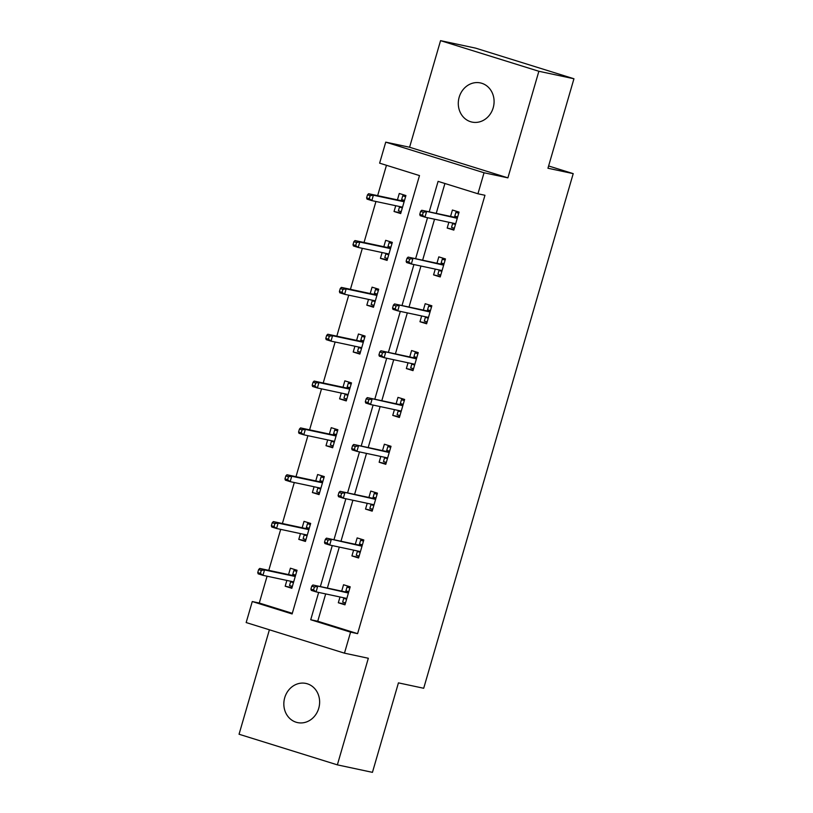 <?xml version="1.0" encoding="UTF-8"?>
<svg xmlns="http://www.w3.org/2000/svg" width="813" height="813" viewBox="0 0 813 813"><rect width="100%" height="100%" fill="white"/><g stroke="black" fill="none" stroke-linecap="round" stroke-linejoin="round"><path stroke-width="1.22" d="M459.182 97.204A20.02 17.795 -77.9 0 0 472.007 122.082A20.02 17.795 -77.9 0 0 493.196 107.794A20.02 17.795 -77.9 0 0 480.371 82.916A20.02 17.795 -77.9 0 0 459.182 97.204M284.723 697.717A20.02 17.795 -77.9 0 0 297.548 722.594A20.02 17.795 -77.9 0 0 318.737 708.306A20.02 17.795 -77.9 0 0 305.912 683.428A20.02 17.795 -77.9 0 0 284.723 697.717M325.678 593.927L317.741 621.234L357.598 633.652L350.576 632.148L344.468 653.164L246.166 622.555L252.274 601.539L292.121 613.947L419.488 175.578L379.63 163.159L385.738 142.143L484.04 172.763L477.942 193.779L438.085 181.37L429.223 211.858M409.589 147.244L507.901 177.854L538.867 71.27L573.948 78.759L475.635 48.14L440.555 40.65L409.589 147.244L385.738 142.143M269.398 629.79L239.052 734.241L337.365 764.86L368.33 658.266L344.468 653.164M267.081 576.214L259.286 603.033L252.274 601.539M386.46 165.293L377.639 195.648M375.941 201.492L364.031 242.487M362.334 248.331L350.423 289.326M348.726 295.17L336.816 336.165M335.119 342.009L323.208 383.004M321.511 388.848L309.601 429.843M307.903 435.687L295.993 476.682M294.296 482.526L282.385 523.521M280.688 529.365L268.778 570.36M538.867 71.27L440.555 40.65M573.948 78.759L547.952 168.24L573.216 173.636L423.695 688.265L398.441 682.869L372.445 772.35L337.365 764.86M573.216 173.636L548.612 165.974M259.286 603.033L292.304 613.317M286.857 580.431L285.18 586.214L291.816 588.287L297.05 570.269L290.414 568.196L288.554 574.588M300.464 533.592L298.788 539.375L305.434 541.438L310.668 523.43L304.021 521.357L302.162 527.749M314.072 486.753L312.395 492.536L319.042 494.599L324.275 476.591L317.629 474.518L315.769 480.91M327.68 439.914L326.003 445.697L332.649 447.76L337.883 429.752L331.237 427.679L329.377 434.071M341.287 393.075L339.61 398.858L346.257 400.921L351.49 382.903L344.844 380.84L342.984 387.232M354.895 346.236L353.218 352.019L359.864 354.082L365.098 336.064L358.452 334.001L356.592 340.393M368.502 299.397L366.826 305.17L373.472 307.243L378.706 289.225L372.059 287.162L370.21 293.554M382.11 252.558L380.433 258.331L387.079 260.404L392.313 242.386L385.667 240.323L383.817 246.715M395.728 205.719L394.041 211.492L400.687 213.565L405.921 195.547L399.274 193.484L397.425 199.866M357.598 633.652L484.955 195.272L477.942 193.779M444.914 183.494L436.235 213.362M434.538 219.205L422.628 260.201M420.931 266.044L409.02 307.04M407.323 312.883L395.413 353.879M393.716 359.722L381.805 400.718M380.108 406.561L368.198 447.557M366.5 453.4L354.59 494.395M352.893 500.239L340.982 541.234M339.285 547.088L327.375 588.084M339.997 596.986L338.32 602.758L344.966 604.831L350.2 586.813L343.553 584.75L341.694 591.142M353.604 550.147L351.927 555.919L358.574 557.992L363.807 539.974L357.161 537.911L355.301 544.304M367.212 503.308L365.535 509.08L372.181 511.153L377.415 493.135L370.769 491.072L368.909 497.454M380.819 456.459L379.143 462.241L385.789 464.314L391.023 446.296L384.376 444.223L382.517 450.615M394.427 409.62L392.75 415.402L399.396 417.476L404.63 399.457L397.984 397.384L396.124 403.776M408.035 362.781L406.358 368.563L413.004 370.637L418.238 352.618L411.591 350.545L409.742 356.937M421.642 315.942L419.965 321.724L426.612 323.787L431.845 305.779L425.199 303.706L423.349 310.099M435.26 269.103L433.573 274.885L440.219 276.948L445.453 258.941L438.807 256.867L436.957 263.26M448.867 222.264L447.18 228.047L453.827 230.109L459.06 212.102L452.414 210.028L450.565 216.421M507.901 177.854L484.04 172.763M318.655 592.423L310.718 619.74L350.576 632.148M427.526 217.701L415.616 258.697M413.919 264.55L402.008 305.546M400.311 311.389L388.401 352.385M386.703 358.228L374.793 399.224M373.096 405.067L361.185 446.063M359.488 451.906L347.578 492.902M345.871 498.745L333.96 539.741M332.263 545.584L320.352 586.58M317.741 621.234L310.718 619.74M345.139 604.222L338.32 602.758M291.999 587.667L285.18 586.214M305.607 540.828L298.788 539.375M358.746 557.383L351.927 555.919M319.214 493.989L312.395 492.536M372.354 510.544L365.535 509.08M332.822 447.15L326.003 445.697M385.962 463.705L379.143 462.241M346.429 400.311L339.61 398.858M399.569 416.856L392.75 415.402M360.037 353.472L353.218 352.019M413.177 370.017L406.358 368.563M373.645 306.633L366.826 305.17M426.784 323.178L419.965 321.724M387.252 259.794L380.433 258.331M440.392 276.339L433.573 274.885M400.86 212.955L394.041 211.492M454.01 229.5L447.18 228.047M346.592 599.232L343.747 598.338L342.659 602.098L345.495 602.982M349.936 587.708L347.019 587.077L349.864 587.972M347.019 587.077L345.932 590.838L348.767 591.722M348.452 592.819L346.064 592.067L345.932 590.838L345.596 591.976M343.899 597.819L343.747 598.338L344.153 597.87M346.064 592.067L312.873 584.984L348.391 593.033M314.418 586.956L311.765 586.122L310.891 589.13L313.544 589.953L314.418 586.956L317.659 586.468L316.084 591.874L346.816 598.439M313.544 589.953L316.084 591.874L311.308 590.39L310.891 589.13M312.873 584.984L311.765 586.122M296.796 571.153L293.879 570.533L296.725 571.417M292.355 586.427L289.519 585.543L290.759 581.265M292.456 575.421L293.879 570.533M293.452 582.677L290.607 581.793L291.013 581.325M295.312 576.265L292.924 575.523L292.792 574.283L295.627 575.167M258.625 569.578L257.751 572.576L260.404 573.409L261.278 570.401L258.625 569.578L259.733 568.429L264.52 569.923L262.945 575.33L293.676 581.895M260.404 573.409L262.945 575.33L258.158 573.836L257.751 572.576M261.278 570.401L264.52 569.923L295.251 576.488M259.733 568.429L292.924 575.523M360.2 552.383L357.354 551.499L356.267 555.259L359.102 556.143M363.543 540.869L360.626 540.239L363.472 541.123M360.626 540.239L359.539 543.999L362.374 544.883M362.059 545.98L359.671 545.228L359.539 543.999L359.204 545.137M357.507 550.98L357.354 551.499L357.761 551.031M359.671 545.228L326.48 538.145L361.998 546.194M328.025 540.106L325.373 539.283L324.499 542.281L327.151 543.114L328.025 540.106L331.267 539.629L329.692 545.035L360.423 551.6M327.151 543.114L329.692 545.035L324.915 543.541L324.499 542.281M326.48 538.145L325.373 539.283M373.807 505.544L370.962 504.66L369.874 508.42L372.72 509.304M377.151 494.03L374.234 493.4L377.08 494.284M374.234 493.4L373.147 497.16L375.982 498.044M375.667 499.131L373.279 498.389L373.147 497.16L372.811 498.288M371.114 504.141L370.962 504.66L371.368 504.192M373.279 498.389L340.088 491.306L375.606 499.355M341.633 493.267L338.98 492.444L338.106 495.442L340.759 496.276L341.633 493.267L344.875 492.79L343.299 498.196L374.031 504.761M340.759 496.276L343.299 498.196L338.523 496.702L338.106 495.442M340.088 491.306L338.98 492.444M310.403 524.314L307.487 523.694L310.332 524.578M305.962 539.588L303.127 538.704L304.367 534.426M306.064 528.582L307.487 523.694M307.06 535.838L304.214 534.954L304.621 534.487M308.92 529.426L306.531 528.684L306.399 527.444L309.235 528.328M272.233 522.739L271.359 525.737L274.011 526.56L274.885 523.562L272.233 522.739L273.341 521.59L278.127 523.084L276.552 528.491L307.284 535.056M274.011 526.56L276.552 528.491L271.776 526.997L271.359 525.737M274.885 523.562L278.127 523.084L308.859 529.649M273.341 521.59L306.531 528.684M324.011 477.475L321.094 476.855L323.94 477.739M319.58 492.749L316.735 491.865L317.974 487.587M319.672 481.743L321.094 476.855M320.668 488.999L317.822 488.115L318.229 487.637M322.527 482.587L320.139 481.845L320.007 480.605L322.842 481.489M285.841 475.9L284.967 478.898L287.619 479.721L288.493 476.723L285.841 475.9L286.948 474.751L291.735 476.245L290.16 481.642L320.891 488.217M287.619 479.721L290.16 481.642L285.383 480.158L284.967 478.898M288.493 476.723L291.735 476.245L322.466 482.81M286.948 474.751L320.139 481.845M387.415 458.705L384.569 457.821L383.482 461.571L386.327 462.465M390.758 447.191L387.842 446.561L390.687 447.445M387.842 446.561L386.754 450.321L389.6 451.205M389.275 452.292L386.886 451.55L386.754 450.321L386.419 451.449M384.722 457.292L384.569 457.821L384.976 457.353M386.886 451.55L353.696 444.457L389.214 452.516M355.24 446.428L352.588 445.605L351.714 448.603L354.377 449.437L355.24 446.428L358.482 445.951L356.907 451.357L387.638 457.922M354.377 449.437L356.907 451.357L352.131 449.863L351.714 448.603M353.696 444.457L352.588 445.605M401.022 411.866L398.177 410.982L397.09 414.732L399.935 415.616M404.366 400.342L401.449 399.722L404.295 400.606M401.449 399.722L400.362 403.472L403.207 404.366M402.882 405.453L400.494 404.711L400.362 403.472L400.026 404.61M398.329 410.453L398.177 410.982L398.583 410.514M400.494 404.711L367.303 397.618L402.821 405.677M368.848 399.59L366.196 398.766L365.322 401.764L367.984 402.598L368.848 399.59L372.09 399.112L370.515 404.518L401.246 411.083M367.984 402.598L370.515 404.518L365.738 403.024L365.322 401.764M367.303 397.618L366.196 398.766M414.63 365.027L411.785 364.143L410.697 367.893L413.543 368.777M417.973 353.503L415.057 352.883L417.902 353.767M415.057 352.883L413.969 356.633L416.815 357.517M416.49 358.614L414.102 357.872L413.969 356.633L413.634 357.771M411.937 363.614L411.785 364.143L412.191 363.675M414.102 357.872L380.911 350.779L416.429 358.838M382.466 352.751L379.803 351.927L378.929 354.925L381.592 355.759L382.466 352.751L385.697 352.273L384.122 357.679L414.864 364.244M381.592 355.759L384.122 357.679L379.346 356.185L378.929 354.925M380.911 350.779L379.803 351.927M337.619 430.636L334.702 430.016L337.547 430.9M333.188 445.91L330.342 445.026L331.582 440.748M333.279 434.904L334.702 430.016M334.275 442.16L331.43 441.276L331.836 440.798M336.135 435.748L333.747 435.006L333.615 433.766L336.45 434.65M299.448 429.051L298.574 432.059L301.237 432.882L302.101 429.884L299.448 429.051L300.556 427.912L305.342 429.406L303.767 434.803L334.499 441.368M301.237 432.882L303.767 434.803L298.991 433.319L298.574 432.059M302.101 429.884L305.342 429.406L336.074 435.971M300.556 427.912L333.747 435.006M351.226 383.797L348.31 383.177L351.155 384.061M346.795 399.071L343.95 398.187L345.19 393.909M346.887 388.065L348.31 383.177M347.883 395.321L345.037 394.437L345.444 393.959M349.742 388.909L347.354 388.167L347.222 386.927L350.068 387.811M313.056 382.212L312.182 385.22L314.844 386.043L315.708 383.045L313.056 382.212L314.164 381.073L318.95 382.557L317.375 387.964L348.106 394.529M314.844 386.043L317.375 387.964L312.599 386.48L312.182 385.22M315.708 383.045L318.95 382.557L349.681 389.132M314.164 381.073L347.354 388.167M364.834 336.958L361.917 336.338L364.763 337.222M360.403 352.232L357.557 351.348L358.797 347.07M360.494 341.226L361.917 336.338M361.49 348.482L358.645 347.598L359.051 347.121M363.35 342.07L360.962 341.318L360.83 340.088L363.675 340.972M326.663 335.373L325.789 338.381L328.452 339.204L329.316 336.206L326.663 335.373L327.771 334.234L332.558 335.718L330.982 341.125L361.714 347.69M328.452 339.204L330.982 341.125L326.206 339.641L325.789 338.381M329.316 336.206L332.558 335.718L363.289 342.283M327.771 334.234L360.962 341.318M428.238 318.188L425.392 317.304L424.305 321.054L427.15 321.938M431.581 306.664L428.664 306.044L431.51 306.928M428.664 306.044L427.577 309.794L430.423 310.678M430.097 311.775L427.709 311.033L427.577 309.794L427.242 310.932M425.545 316.775L425.392 317.304L425.799 316.836M427.709 311.033L394.518 303.94L430.036 311.999M396.073 305.912L393.411 305.088L392.537 308.086L395.199 308.91L396.073 305.912L399.305 305.434L397.74 310.84L428.471 317.405M395.199 308.91L397.74 310.84L392.953 309.346L392.537 308.086M394.518 303.94L393.411 305.088M378.441 290.119L375.525 289.489L378.37 290.383M374.01 305.393L371.165 304.509L372.405 300.231M374.102 294.387L375.525 289.489M375.098 301.643L372.252 300.749L372.659 300.282M376.958 295.231L374.569 294.479L374.437 293.249L377.283 294.133M340.271 288.534L339.397 291.542L342.06 292.365L342.934 289.367L340.271 288.534L341.379 287.396L346.165 288.879L344.59 294.286L375.332 300.851M342.06 292.365L344.59 294.286L339.814 292.802L339.397 291.542M342.934 289.367L346.165 288.879L376.897 295.444M341.379 287.396L374.569 294.479M441.845 271.349L439 270.465L437.912 274.215L440.758 275.099M445.199 259.825L442.272 259.205L445.118 260.089M442.272 259.205L441.185 262.955L444.03 263.839M443.705 264.936L441.317 264.195L441.185 262.955L440.859 264.093M439.152 269.936L439 270.465L439.406 269.987M441.317 264.195L408.126 257.101L443.644 265.16M409.681 259.073L407.018 258.239L406.144 261.247L408.807 262.071L409.681 259.073L412.913 258.595L411.348 263.991L442.079 270.556M408.807 262.071L411.348 263.991L406.561 262.508L406.144 261.247M408.126 257.101L407.018 258.239M392.049 243.28L389.132 242.65L391.978 243.544M387.618 258.554L384.773 257.67L386.012 253.392M387.71 247.548L389.132 242.65M388.705 254.794L385.86 253.91L386.266 253.443M390.565 248.392L388.177 247.64L388.045 246.41L390.89 247.294M353.879 241.695L353.005 244.703L355.667 245.526L356.541 242.518L353.879 241.695L354.986 240.557L359.773 242.04L358.208 247.447L388.939 254.012M355.667 245.526L358.208 247.447L353.421 245.953L353.005 244.703M356.541 242.518L359.773 242.04L390.504 248.605M354.986 240.557L388.177 247.64M455.453 224.51L452.607 223.626L451.52 227.376L454.365 228.26M458.806 212.986L455.88 212.366L458.725 213.25M455.88 212.366L454.792 216.116L457.638 217M457.323 218.097L454.924 217.356L454.792 216.116L454.467 217.254M452.76 223.097L452.607 223.626L453.014 223.148M454.924 217.356L421.744 210.262L457.252 218.321M423.288 212.234L420.626 211.4L419.752 214.408L422.414 215.232L423.288 212.234L426.52 211.756L424.955 217.152L455.687 223.717M422.414 215.232L424.955 217.152L420.169 215.669L419.752 214.408M421.744 210.262L420.626 211.4M405.667 196.441L402.74 195.811L405.585 196.695M401.226 211.715L398.38 210.831L399.62 206.553M401.327 200.699L402.74 195.811M402.313 207.955L399.468 207.071L399.874 206.604M404.173 201.553L401.785 200.801L401.652 199.571L404.498 200.455M367.486 194.856L366.612 197.854L369.275 198.687L370.149 195.679L367.486 194.856L368.594 193.718L373.38 195.201L371.815 200.608L402.547 207.173M369.275 198.687L371.815 200.608L367.029 199.114L366.612 197.854M370.149 195.679L373.38 195.201L404.112 201.766M368.594 193.718L401.785 200.801"/></g></svg>
